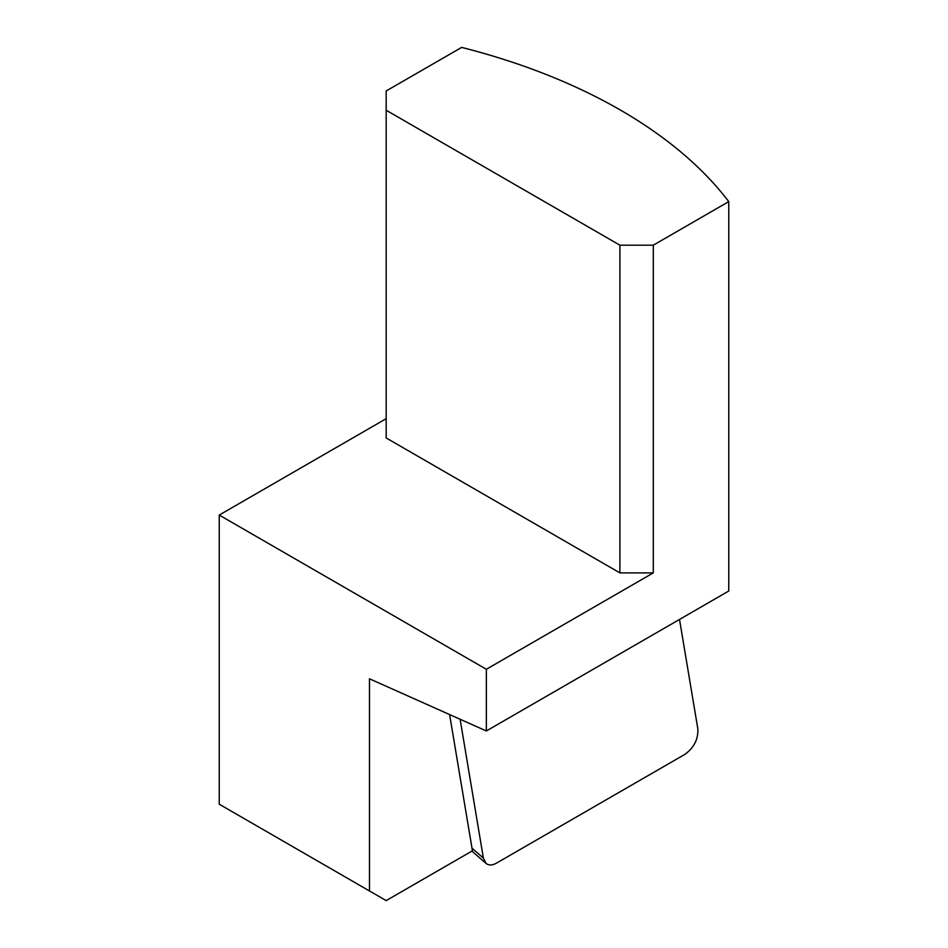 <?xml version="1.0" encoding="UTF-8"?>
<svg xmlns="http://www.w3.org/2000/svg" width="948" height="948" viewBox="0 0 948 948"><rect width="100%" height="100%" fill="white"/><g stroke="black" fill="none" stroke-linecap="round" stroke-linejoin="round"><path stroke-width="1.42" d="M449.601 714.508L472.436 850.806L386.18 900.6L369.483 890.966L369.483 678.792L486.348 730.967L486.348 669.276L219.237 515.06L386.18 418.684M369.483 890.966L219.237 804.212L219.237 515.06M653.29 245.188L728.763 201.616A519.99 300.22 0 0 0 461.652 47.4L386.18 90.972L386.18 110.252L619.897 245.188L653.29 245.188L653.29 572.888L619.897 572.888L619.897 245.188M653.29 572.888L486.348 669.276M386.18 110.252L386.18 437.952L619.897 572.888M728.763 201.616L728.763 591.007L486.348 730.967M679.515 619.435L697.846 728.917C698.297 739.298 693.948 747.794 684.788 754.418L496.42 863.166C492.213 865.488 488.765 865.571 486.075 863.415L483.373 858.059L460.112 719.188M471.986 848.176L483.373 858.059M471.903 851.114L486.075 863.415"/></g></svg>
